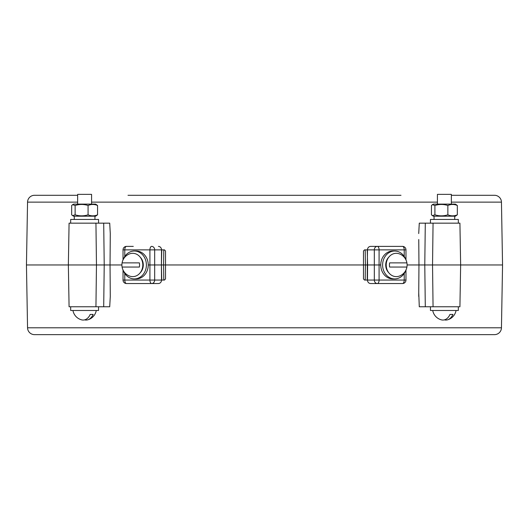 <?xml version="1.0" encoding="UTF-8"?>
<svg xmlns="http://www.w3.org/2000/svg" width="529" height="529" viewBox="0 0 529 529"><rect width="100%" height="100%" fill="white"/><g stroke="black" fill="none" stroke-linecap="round" stroke-linejoin="round"><path stroke-width="0.79" d="M494.489 195.294L451.356 195.294L494.489 195.294A6.97 6.97 0 0 1 501.452 202.138L502.55 264.963L460.647 264.963L502.55 264.963L501.452 327.795A6.97 6.97 0 0 1 494.489 334.639L34.511 334.639A6.97 6.97 0 0 1 27.548 327.795L26.45 264.963L68.353 264.963L26.45 264.963L27.548 202.138A6.97 6.97 0 0 1 34.511 195.294L77.644 195.294L34.511 195.294M418.743 292.841L419.285 306.767L459.919 306.767L460.647 264.963L432.537 264.963L460.647 264.963L459.919 223.159L433.059 223.159L432.537 264.963L407.099 264.963L418.955 264.963L418.763 239.525M110.045 264.963L110.283 296.379L109.715 306.767L69.081 306.767L68.353 264.963L69.081 223.159L109.715 223.159L110.283 233.553L110.045 264.963L121.901 264.963L68.353 264.963L110.045 264.963L110.058 263.627M126.517 246.382A3.485 1.739 90 0 0 124.778 249.867L123.032 249.867A3.485 3.485 0 0 1 126.517 246.382L133.288 246.382M158.429 246.382C160.327 246.587 161.358 247.751 161.537 249.867L161.405 264.963L365.42 264.963L163.58 264.963L165.623 264.963L163.58 264.963L163.805 249.867M163.805 280.059L163.58 264.963L161.405 264.963L161.775 280.059L164.473 280.059L165.524 278.922L165.524 251.011L164.473 249.867L161.775 249.867L161.405 264.963L148.252 264.963L161.405 264.963L161.537 280.059C161.365 282.175 160.327 283.339 158.429 283.544L151.658 283.544A3.485 3.015 -90 0 0 154.68 280.059L161.537 280.059M402.483 283.544A3.485 1.739 -90 0 0 404.222 280.059L405.968 280.059A3.485 3.485 0 0 1 402.483 283.544L370.571 283.544C368.673 283.339 367.642 282.182 367.463 280.059L367.595 264.963L380.748 264.963L367.595 264.963L367.225 249.867L364.527 249.867L363.476 251.011L363.476 278.922L364.527 280.059L367.225 280.059L367.463 249.867C367.635 247.751 368.673 246.593 370.571 246.382L377.342 246.382A3.485 3.015 90 0 0 374.32 249.867L367.463 249.867M395.712 246.382L377.342 246.382A3.485 1.739 90 0 1 379.081 249.867L374.32 249.867L374.32 280.059L404.222 280.059L404.222 273.48M377.342 246.382L402.483 246.382A3.485 1.739 90 0 1 404.222 249.867L405.968 249.867L405.968 259.911M128.005 195.294L400.995 195.294M161.537 249.867L154.68 249.867A3.485 3.015 90 0 0 151.658 246.382A3.485 1.739 90 0 0 149.919 249.867L124.778 249.867L124.778 256.446M95.941 223.159L96.463 264.963L95.941 306.767M110.257 237.091L110.283 233.553M433.059 223.159L419.285 223.159L418.717 233.553M365.195 280.059L365.42 264.963L367.595 264.963L365.42 264.963L365.195 249.867M110.283 296.379L110.237 290.401M418.717 296.379L418.955 264.963L432.537 264.963L433.059 306.767M370.571 283.544L395.712 283.544M133.288 283.544L151.658 283.544A3.485 1.739 -90 0 1 149.919 280.059L154.68 280.059L154.68 249.867L149.919 249.867L149.919 280.059L124.778 280.059L124.778 273.48M151.658 283.544L126.517 283.544A3.485 1.739 -90 0 1 124.778 280.059L123.032 280.059L123.032 270.015M367.463 280.059L374.32 280.059A3.485 3.015 -90 0 0 377.342 283.544A3.485 1.739 -90 0 0 379.081 280.059L379.081 249.867L404.222 249.867L404.222 256.446M394.674 278.902A13.933 12.068 -90 0 1 382.606 264.963A13.933 12.068 -90 0 1 394.674 251.03L392.816 251.03A13.933 12.068 -90 0 0 380.748 264.963A13.933 12.068 -90 0 0 392.816 278.902L394.674 278.902A13.933 12.068 -90 0 0 405.803 270.352M394.674 251.03A13.933 12.068 -90 0 1 405.803 259.58M388.769 257.193A10.335 8.953 90 0 0 388.769 272.733M432.365 204.69L433.357 204.115L455.423 204.115L457.34 205.49L457.34 214.82C454.193 216.182 451.032 216.182 447.858 214.82C443.553 216.182 439.235 216.182 434.911 214.82L432.365 215.62L431.439 214.82L431.439 205.49L432.365 204.69L434.911 205.49L434.911 214.82M432.365 215.62L433.357 216.196L455.423 216.196L457.34 214.82M457.34 205.49C454.193 204.128 451.032 204.128 447.858 205.49L447.858 214.82M447.858 205.49C443.553 204.128 439.235 204.128 434.911 205.49M123.197 270.352A13.933 12.068 -90 0 0 134.326 278.902L136.184 278.902A13.933 12.068 -90 0 0 148.252 264.963A13.933 12.068 -90 0 0 136.184 251.03L134.326 251.03A13.933 12.068 -90 0 0 123.197 259.58M134.326 278.902A13.933 12.068 -90 0 0 146.394 264.963A13.933 12.068 -90 0 0 134.326 251.03M140.231 257.193A10.335 8.953 90 0 1 140.231 272.733M449.961 314.431L451.594 314.431L449.961 314.431A11.658 8.246 90 0 1 441.437 319.866A11.843 11.843 0 0 1 432.729 310.483M444.393 319.866A11.658 8.246 -90 0 0 447.349 319.866A11.658 8.246 -90 0 0 452.923 314.431L451.594 314.431M451.356 204.115L451.356 194.361L437.423 194.361L437.423 204.115M430.454 306.767L430.454 310.483L458.326 310.483L458.326 306.767M458.326 223.159L458.326 219.442L430.454 219.442L430.454 223.159M98.546 223.159L98.546 219.442L70.674 219.442L70.674 223.159M90.181 314.431L91.815 314.431L90.181 314.431A11.658 8.246 90 0 1 81.651 319.866A11.843 11.843 0 0 1 72.949 310.483M84.607 319.866A11.658 8.246 -90 0 0 87.563 319.866A11.658 8.246 -90 0 0 93.137 314.431L91.815 314.431M91.577 204.115L91.577 194.361L77.644 194.361L77.644 204.115M72.585 204.69L73.577 204.115L95.643 204.115L97.561 205.49L97.561 214.82C94.413 216.182 91.252 216.182 88.078 214.82C83.774 216.182 79.456 216.182 75.131 214.82L72.585 215.62L71.66 214.82L71.66 205.49L72.585 204.69L75.131 205.49L75.131 214.82M72.585 215.62L73.577 216.196L95.643 216.196L97.561 214.82M97.561 205.49C94.413 204.128 91.252 204.128 88.078 205.49L88.078 214.82M88.078 205.49C83.774 204.128 79.456 204.128 75.131 205.49M70.674 306.767L70.674 310.483L98.546 310.483L98.546 306.767M142.797 264.963A11.658 10.097 -90 0 0 129.559 253.887A11.843 11.843 0 0 0 121.901 264.963A10.19 8.828 90 0 1 122.093 262.873L139.365 262.873A10.19 8.828 90 0 1 139.55 264.963A10.19 8.828 90 0 1 139.365 267.052L122.093 267.052A10.19 8.828 90 0 1 121.901 264.963A11.843 11.843 0 0 0 129.559 276.045A11.658 10.097 -90 0 0 142.797 264.963M399.441 253.887A11.658 10.097 90 0 0 386.203 264.963A11.658 10.097 90 0 0 399.441 276.045A11.843 11.843 0 0 0 407.099 264.963A10.19 8.828 -90 0 1 406.907 267.052L389.635 267.052A10.19 8.828 -90 0 1 389.45 264.963A10.19 8.828 -90 0 1 389.635 262.873L406.907 262.873A10.19 8.828 -90 0 1 407.099 264.963A11.843 11.843 0 0 0 399.441 253.887M501.452 202.138L451.356 202.138M437.423 202.138L91.577 202.138M77.644 202.138L27.548 202.138M103.704 223.159L104.22 264.963L103.704 306.767M425.296 223.159L424.78 264.963L425.296 306.767M27.548 327.795L501.452 327.795M123.032 249.867L123.032 259.911M405.968 249.867A3.485 3.485 0 0 0 402.483 246.382M405.968 280.059L405.968 270.015M123.032 280.059A3.485 3.485 0 0 0 126.517 283.544M447.349 319.866A11.843 11.843 0 0 0 456.051 310.483M434.058 216.196L434.058 219.442M454.722 216.196L454.722 219.442M74.278 216.196L74.278 219.442M94.942 216.196L94.942 219.442M87.563 319.866A11.843 11.843 0 0 0 96.271 310.483"/></g></svg>
